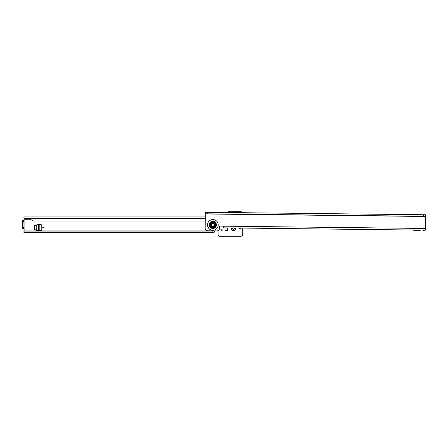 <?xml version="1.0" encoding="UTF-8"?>
<svg xmlns="http://www.w3.org/2000/svg" width="448" height="448" viewBox="0 0 448 448"><rect width="100%" height="100%" fill="white"/><g stroke="black" fill="none" stroke-linecap="round" stroke-linejoin="round"><path stroke-width="0.67" d="M231.353 227.948A2.178 2.178 0 0 0 231.689 229.712L232.366 228.788A1.154 1.154 0 0 1 232.366 228.127M43.534 227.634A0.386 0.386 0 0 0 43.148 227.254A0.386 0.386 0 0 0 42.762 227.634A0.386 0.386 0 0 0 43.148 228.021A0.386 0.386 0 0 0 43.534 227.634M222.326 229.992A0.386 0.386 0 0 0 221.939 229.611A0.386 0.386 0 0 0 221.558 229.992A0.386 0.386 0 0 0 221.939 230.378A0.386 0.386 0 0 0 222.326 229.992M234.724 230.238L233.8 229.561A1.154 1.154 0 0 1 233.139 229.561L232.215 230.238A2.178 2.178 0 0 0 234.724 230.238A0.51 0.51 0 0 0 235.25 229.712A2.178 2.178 0 0 0 235.598 227.998M231.689 229.712A0.51 0.51 0 0 0 232.215 230.238M37.587 230.653L34.182 229.639L34.182 225.635L37.587 224.622L41.21 224.616L41.21 230.658L37.587 230.653M225.014 227.875L225.014 230.44L227.578 230.44L227.578 227.909M223.272 226.766L223.451 227.293M239.232 228.038A1.411 1.411 0 0 0 241.259 228.06M23.934 220.982L24.091 220.405A1.025 1.025 0 0 0 24.063 219.458A1.025 1.025 0 0 1 23.934 218.966L23.934 217.582L24.024 218.618A1.025 1.025 0 0 0 24.959 219.234L29.574 219.234A2.05 2.05 0 0 1 30.598 219.509L33.225 221.026L205.223 221.026M214.805 230.894A1.025 1.025 0 0 0 214.715 230.916L214.004 232.607L214.004 231.067L214.004 232.607L24.914 232.607L24.914 231.067L23.934 231.067L23.934 230.171A1.025 1.025 0 0 1 24.063 229.673A1.025 1.025 0 0 0 24.091 228.732L23.934 228.155M242.693 228.077L242.693 234.248A2.05 2.05 0 0 1 240.822 236.286L219.968 236.286A2.05 2.05 0 0 1 218.098 234.248L218.098 231.89A1.025 1.025 0 0 0 217.286 230.888M227.853 212.537A1.025 1.025 0 0 1 228.861 211.702L240.643 211.702A2.05 2.05 0 0 1 242.402 212.705M23.934 221.491L23.934 220.724L22.4 220.724L22.4 227.64L23.934 227.64L23.934 221.491L22.4 221.491M22.4 227.64L22.4 228.407L23.934 228.407L23.934 227.64M23.934 216.933L205.274 216.933L23.934 216.933L23.934 217.582M24.914 232.607L23.934 232.607L23.934 231.067M24.914 231.067L212.044 231.067L212.044 232.607M214.234 230.916L212.044 231.067M234.573 228.127A1.154 1.154 0 0 1 234.573 228.788L235.25 229.712M23.442 220.724L24.091 220.405L24.091 228.732L23.442 228.407M38.31 230.658L34.849 229.634L34.849 225.641L38.31 224.616M207.284 212.307L205.324 212.285L205.145 228.222A2.559 2.559 0 0 0 207.676 230.81L216.899 230.916A2.559 2.559 0 0 0 219.486 228.385L219.503 227.102A1.025 1.025 0 0 1 220.539 226.089L222.589 226.111A1.025 1.025 0 0 1 222.891 226.162L223.591 227.858L425.426 230.149L425.6 214.777L425.583 216.317L423.623 216.294L423.64 214.754L207.284 212.307L207.267 213.842L423.623 216.294M411.438 229.986L421.316 230.966A1.792 1.792 0 0 0 421.473 230.972L422.498 230.983A1.792 1.792 0 0 0 423.394 230.754L424.564 230.132M423.64 214.754L425.6 214.777M205.307 213.819L207.267 213.842M214.351 230.888A6.149 6.149 0 0 1 211.243 230.849A6.149 6.149 0 0 0 214.351 230.888M214.094 224.935A1.232 1.232 0 0 0 212.878 223.692A1.232 1.232 0 0 0 211.635 224.907A1.232 1.232 0 0 0 212.85 226.15A1.232 1.232 0 0 0 214.094 224.935M211.327 224.907A1.534 1.534 0 0 1 212.884 223.384A1.534 1.534 0 0 1 214.402 224.941A1.534 1.534 0 0 1 212.85 226.458A1.534 1.534 0 0 1 211.327 224.907M215.342 224.952A2.475 2.475 0 0 1 212.839 227.399A2.475 2.475 0 0 1 210.392 224.896A2.475 2.475 0 0 1 212.895 222.443A2.475 2.475 0 0 1 215.342 224.952M213.069 227.746A2.828 2.828 0 0 1 212.598 227.741L210.526 226.514A2.828 2.828 0 0 1 210.291 226.094L210.319 223.686A2.828 2.828 0 0 1 210.56 223.278L212.66 222.102A2.828 2.828 0 0 1 213.136 222.102L215.208 223.334A2.828 2.828 0 0 1 215.443 223.748L215.415 226.156A2.828 2.828 0 0 1 215.169 226.565L213.069 227.746M23.934 230.916L211.501 230.916M205.251 218.618L24.024 218.618M212.128 232.607L212.128 231.067M24.87 232.607L24.87 231.067M39.183 230.658L39.183 224.616M36.193 230.16L36.193 225.114M36.932 230.339L36.932 224.935M38.254 230.653L38.254 224.622M38.506 230.658L38.506 224.616M216.014 224.958A3.147 3.147 0 0 0 212.901 221.777A3.147 3.147 0 0 0 209.72 224.885A3.147 3.147 0 0 0 212.828 228.071A3.147 3.147 0 0 0 216.014 224.958M215.79 224.958A2.923 2.923 0 0 0 212.901 221.995A2.923 2.923 0 0 0 209.938 224.89A2.923 2.923 0 0 0 212.834 227.847A2.923 2.923 0 0 0 215.79 224.958M216.44 224.963A3.578 3.578 0 0 0 212.906 221.346A3.578 3.578 0 0 0 209.289 224.879A3.578 3.578 0 0 0 212.822 228.497A3.578 3.578 0 0 0 216.44 224.963M218.215 224.98A5.354 5.354 0 0 1 212.806 230.272A5.354 5.354 0 0 1 207.514 224.862A5.354 5.354 0 0 1 212.929 219.57A5.354 5.354 0 0 1 218.215 224.98M425.583 216.468L205.307 213.976M222.891 226.162L425.443 228.458M423.73 214.754L423.713 216.294M207.194 212.307L207.178 213.842M210.442 224.896A2.425 2.425 0 0 0 212.839 227.349A2.425 2.425 0 0 0 215.292 224.952A2.425 2.425 0 0 0 212.895 222.494A2.425 2.425 0 0 0 210.442 224.896M210.538 224.896A2.33 2.33 0 0 1 212.89 222.594A2.33 2.33 0 0 1 215.191 224.946A2.33 2.33 0 0 1 212.839 227.248A2.33 2.33 0 0 1 210.538 224.896M214.687 224.941A1.826 1.826 0 0 0 212.884 223.098A1.826 1.826 0 0 0 211.042 224.902A1.826 1.826 0 0 0 212.845 226.744A1.826 1.826 0 0 0 214.687 224.941"/></g></svg>
